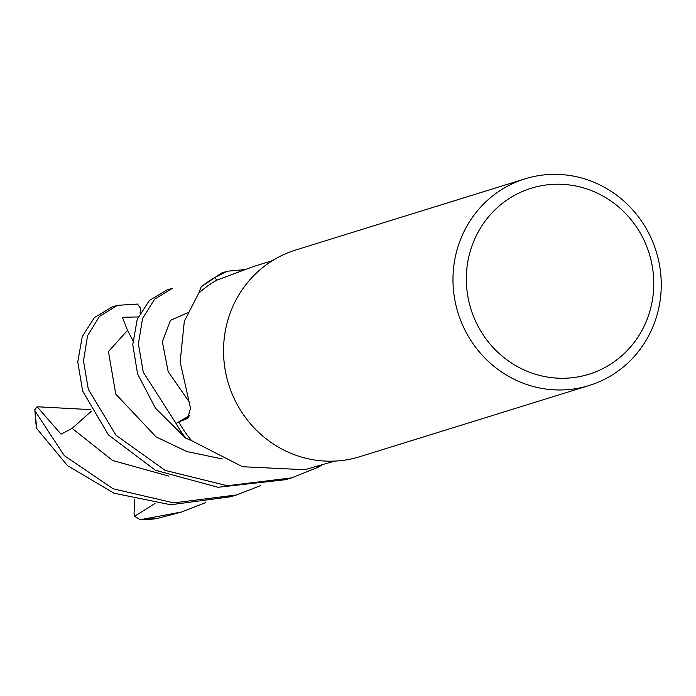<?xml version="1.0" encoding="UTF-8"?>
<svg xmlns="http://www.w3.org/2000/svg" width="696" height="696" viewBox="0 0 696 696"><rect width="100%" height="100%" fill="white"/><g stroke="black" fill="none" stroke-linecap="round" stroke-linejoin="round"><path stroke-width="1.04" d="M317.559 466.407L318.002 467.207A108.089 103.634 -107.2 0 0 321.343 465.233A108.089 103.634 -107.2 0 1 318.002 467.207L317.559 466.407L318.055 467.303L291.546 477.882L227.366 485.747L165.196 470.409L116.041 435.27L88.314 389.299L83.511 360.92L87.566 335.724L99.493 316.402L117.502 305.327L137.521 304.074L140.618 308.476L140.044 313.165M185.562 438.106L185.762 438.193A108.089 103.634 -107.2 0 1 176.131 423.359L189.825 415.503L176.036 423.412L143.28 372.256L138.4 343.902L142.549 318.577L154.573 299.236L172.408 288.283L166.77 290.032L149.379 300.498L137.234 319.29L132.762 344.616L137.599 374.004L155.417 408.108L185.562 438.106A108.193 103.739 -107.2 0 1 176.036 423.412M216.639 280.253L215.116 277.486A108.089 103.634 -107.2 0 0 201.014 287.117A108.089 103.634 -107.2 0 1 215.116 277.486L216.639 280.244L215.064 277.4L227.401 271.214L221.667 272.997L201.101 286.909L198.847 293.094A104.948 100.633 -107.2 0 0 198.717 293.216L184.318 321.265L180.16 361.946L190.504 408.152L187.772 418.331L178.785 421.941A104.948 100.633 -107.2 0 0 191.591 440.577A104.948 100.633 -107.2 0 0 191.713 440.716L242.521 466.729L304.744 469.722L334.698 461.091M589.19 385.497L359.754 456.715A108.202 103.748 -107.2 0 1 223.59 347.313A108.202 103.748 -107.2 0 1 295.6 250.047L525.036 178.829A108.202 103.748 -107.2 0 1 661.2 288.231A108.202 103.748 -107.2 0 1 589.19 385.497A108.202 103.748 -107.2 0 1 453.026 276.095A108.202 103.748 -107.2 0 1 525.036 178.829M653.727 286.709A97.379 93.368 -107.2 0 1 557 378.128A97.379 93.368 -107.2 0 1 466.372 275.79A97.379 93.368 -107.2 0 1 563.09 184.37A97.379 93.368 -107.2 0 1 653.727 286.709M189.73 415.756L178.785 421.941M186.076 438.332L191.591 440.577L186.076 438.332M185.762 438.193A108.089 103.634 -107.2 0 1 176.131 423.359L189.808 415.538M272.475 260.626L253.561 266.49L216.56 280.27A104.948 100.633 -107.2 0 0 198.847 293.094M117.502 305.327L111.778 307.101L94.386 317.62L82.25 336.542L77.769 361.885L82.641 391.056L108.393 434.878L155.425 470.261L217.961 487.278L285.821 479.657L291.554 477.882M321.752 465.111A108.193 103.739 -107.2 0 1 318.055 467.303M205.712 502.608L181.656 511.995L140.235 519.721L134.554 516.293L154.973 503.495M157.139 518.503L181.656 511.995M260.678 485.547L236.553 494.952L173.704 502.886L113.161 488.783L64.31 455.663L35.052 411.049L34.8 409.709L37.114 406.769L61.031 434.165L72.14 428.371L91.446 411.127M34.8 409.709L36.697 428.492L67.521 465.65L114.057 493.22L170.703 504.757L230.924 496.7L236.553 494.952M37.123 406.769L90.611 409.613M138.208 316.941L122.374 317.28L127.525 330.348L132.875 340.631M227.401 271.214L244.679 269.604M201.101 286.909A108.193 103.739 -107.2 0 1 215.064 277.4M134.554 516.293L134.058 513.605L134.528 499.711M140.618 308.476L140.783 311.26M188.486 417.739A1823.242 356.848 177.1 0 1 186.998 418.731M157.67 518.416A108.202 103.748 -107.2 0 1 140.853 519.695M36.697 428.492A108.202 103.748 -107.2 0 1 35.052 411.049M127.525 330.348L108.446 351.558L115.745 394.066L156.095 436.888L186.859 451.547L222.259 458.951M72.14 428.371L112.613 460.482L168.823 476.125M187.415 312.852L170.398 320.386L162.359 341.762L168.171 371.62L189.877 402.906M140.235 519.721L157.4 518.468"/></g></svg>
